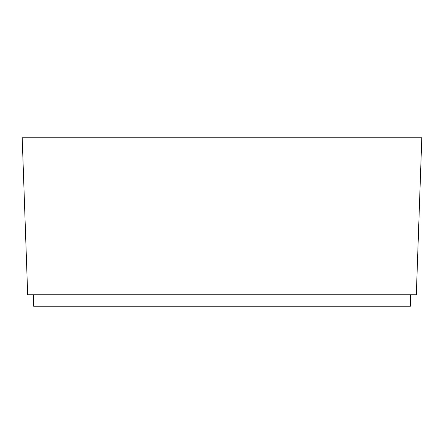 <?xml version="1.0" encoding="UTF-8"?>
<svg xmlns="http://www.w3.org/2000/svg" width="444" height="444" viewBox="0 0 444 444"><rect width="100%" height="100%" fill="white"/><g stroke="black" fill="none" stroke-linecap="round" stroke-linejoin="round"><path stroke-width="0.67" d="M27.683 294.783L22.2 137.801L421.8 137.801L416.317 294.783L27.683 294.783M410.384 294.783L410.384 306.199L33.616 306.199L33.616 294.783"/></g></svg>
